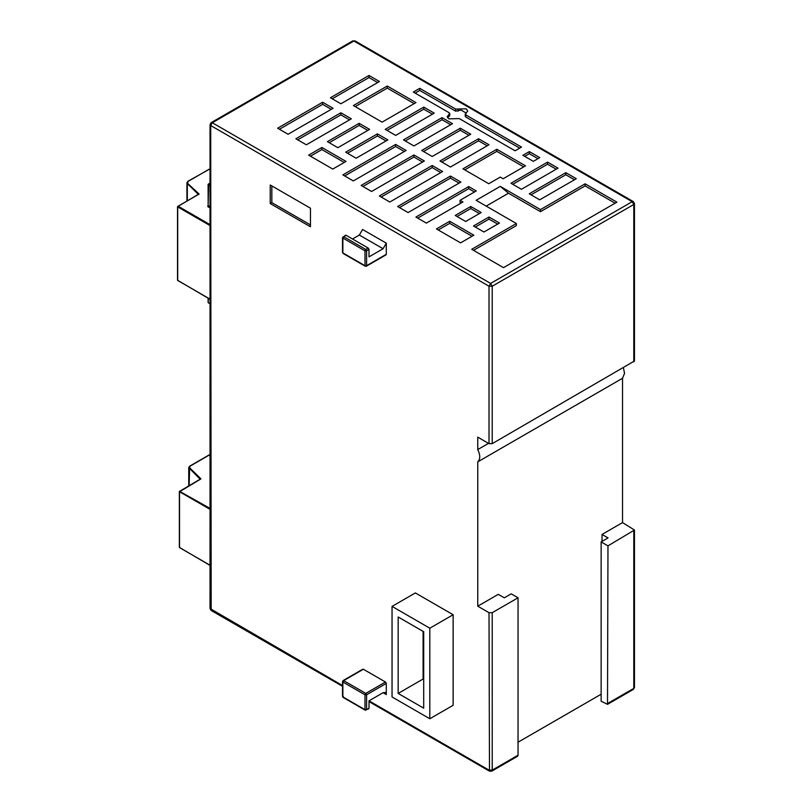 <?xml version="1.0" encoding="UTF-8"?>
<svg xmlns="http://www.w3.org/2000/svg" width="812" height="812" viewBox="0 0 812 812"><rect width="100%" height="100%" fill="white"/><g stroke="black" fill="none" stroke-linecap="round" stroke-linejoin="round"><path stroke-width="1.22" d="M210.034 565.223L179.523 547.603L179.523 491.27L210.034 508.424M210.034 509.347L179.523 491.737L200.96 478.897L200.239 479.303L200.96 478.897L189.622 467.783L189.135 485.525M342.522 685.551L210.034 608.513L211.171 610.482L210.704 125.535L212.308 122.754L211.171 122.642L210.034 124.612L210.704 125.535L210.704 607.579M211.171 122.642L352.743 40.904L355.017 40.904L633.319 201.589L632.183 201.701L633.796 204.482L634.466 203.558L633.319 201.589M518.046 742.209L601.134 694.24M607.975 545.857L607.508 704.339L601.134 701.203L601.134 541.919L607.975 545.857L634.466 530.023L622.53 522.593L622.53 378.27L477.75 461.866L477.75 606.188L498.263 594.343L504.293 597.825L511.215 593.836L518.046 597.784L492.224 612.684L489.007 612.684L477.75 606.188M602.027 541.401L602.027 534.438L622.53 522.593M477.75 461.866C480.41 459.308 480.41 455.207 477.75 449.574L488.519 443.362M634.466 203.558L634.466 360.985L492.224 443.646L489.007 443.646L477.75 437.15L477.75 449.574M342.857 251.994L342.857 252.918L365.786 266.153L364.984 265.686L366.588 265.686L366.588 250.827L364.984 250.827L365.786 249.436L368.201 248.046L369.003 249.436L369.003 256.866L383.081 248.736L386.299 243.164L386.299 254.308L385.487 254.775M362.568 669.717L363.37 669.25L385.487 682.019L386.299 683.42L386.299 694.564L385.355 692.484L383.081 692.707L369.003 700.827L369.003 708.257L368.201 708.724M429.812 718.752L453.137 705.293L453.137 614.735L415.368 592.933L392.044 606.391L392.044 696.95L429.812 718.752L429.812 628.204L392.044 606.391M270.223 203.558L270.223 184.984L310.448 208.197L310.448 226.771L270.223 203.558L271.837 202.624L271.837 185.907M423.702 708.165L398.154 693.428L398.154 616.988L423.702 631.726L423.702 708.165M429.812 628.204L453.137 614.735M398.154 693.428L423.093 679.025L423.093 631.381M363.37 669.25L343.659 680.629L342.857 682.019L342.857 696.889L364.984 709.658L366.588 709.658L365.786 710.114L364.984 709.658L366.588 709.658L366.588 694.798L364.984 694.798L365.786 693.397L385.487 682.019M342.857 695.955L343.659 697.346M364.984 709.658L364.984 694.798L342.857 682.019L342.857 681.095L343.659 680.629L365.786 693.397L366.588 694.798L386.299 683.42M369.003 249.436L366.588 250.827L365.786 249.436L343.659 236.668L342.857 237.134L343.659 236.668L342.857 238.058L342.857 252.918L343.659 253.385M368.201 248.046L346.074 235.277L345.273 235.734M386.299 243.164L362.568 229.471L359.351 235.044L352.51 238.992M369.003 701.598L489.484 771.156L489.007 612.684M489.484 771.156L491.757 771.156L492.224 770.121L489.007 770.121L369.003 700.827M489.007 443.646L489.007 286.22L492.224 286.22L490.621 283.429L212.308 122.754L353.88 41.016L632.183 201.701L490.621 283.429L489.007 286.22L210.704 125.535M492.224 612.684L492.224 770.121L518.046 755.211L518.046 597.784M623.423 367.907L624.55 373.317L622.53 378.27M602.027 534.438L608.056 537.92L601.134 541.919M607.508 704.339L633.319 689.429L633.796 688.383L607.975 703.293M518.046 755.211L517.579 756.256L491.757 771.156M476.136 200.3L500.273 186.374L540.487 209.587L585.127 183.816L616.907 202.158L503.491 267.645L471.721 249.294L516.361 223.523L476.136 200.3M483.942 232.019L473.487 225.98L489.007 217.017L499.471 223.056L483.942 232.019M449.716 221.27L473.853 235.206L460.577 242.869L436.45 228.933L449.716 221.27L449.716 223.361L472.036 236.251M565.822 172.672L576.287 178.711L539.686 199.843L529.231 193.804L565.822 172.672L565.822 174.763L574.47 179.756M450.447 176.042L460.901 182.081L408.091 212.561L397.636 206.522L450.447 176.042L450.447 178.132L459.084 183.116M432.187 165.496L442.642 171.535L389.831 202.026L379.377 195.986L432.187 165.496L432.187 167.587L440.835 172.58M413.927 154.96L424.382 160.989L371.571 191.48L361.117 185.44L413.927 154.96L413.927 157.041L422.575 162.035M395.667 144.414L406.122 150.453L353.311 180.934L342.857 174.905L395.667 144.414L395.667 146.505L404.315 151.499M460.059 200.3L462.952 201.975L426.351 223.107L415.896 217.068L468.697 186.577L476.258 190.942L460.059 200.3L460.059 202.391L461.135 203.02M521.426 189.297L510.971 183.258L547.572 162.126L558.027 168.165L521.426 189.297M353.393 105.57L387.263 86.021L415.977 102.596L382.107 122.145L353.393 105.57M488.773 183.725L462.952 168.815L496.812 149.266L525.526 165.841L503.166 178.752L500.273 177.087L488.773 183.725M529.312 151.59L539.767 157.63L533.332 161.344L522.877 155.305L529.312 151.59L529.312 153.681L537.96 158.675M521.507 147.084L515.072 150.799L459.287 118.593L448.792 118.846L447.209 116.644L449.239 114.177L449.239 112.787L413.318 92.05L419.753 88.335L455.674 109.072L466.169 108.818L467.753 111.021L465.723 113.487L465.723 114.878L521.507 147.084M447.524 117.689L449.239 116.268L449.239 112.787M465.723 113.487L465.723 116.969L519.7 148.129M478.552 138.73L489.007 144.759L450.447 167.028L439.982 160.989L478.552 138.73L478.552 140.811L487.2 145.805M460.292 128.184L470.747 134.224L432.187 156.493L421.722 150.453L460.292 128.184L460.292 130.275L468.94 135.269M442.032 117.638L452.497 123.678L413.927 145.947L403.462 139.908L442.032 117.638L442.032 119.729L450.68 124.723M423.773 107.103L434.237 113.142L395.667 135.401L385.213 129.372L423.773 107.103L423.773 109.194L432.42 114.177M351.342 118.826L340.888 112.787L295.883 138.771L306.337 144.81L351.342 118.826M322.628 102.251L333.082 108.28L288.077 134.264L277.623 128.235L322.628 102.251L322.628 104.342L279.44 129.27M340.888 103.784L330.433 97.744L369.003 75.475L379.458 81.515L340.888 103.784M332.768 169.069L308.631 155.143L321.907 147.48L346.034 161.415L332.768 169.069M345.679 152.189L377.407 133.868L387.862 139.908L356.133 158.228L345.679 152.189M327.419 141.653L359.148 123.333L369.602 129.372L337.873 147.693L327.419 141.653M455.227 215.444L470.747 206.481L481.212 212.521L465.682 221.483L455.227 215.444M531.038 194.85L565.822 174.763M399.443 207.567L450.447 178.132M381.183 197.032L432.187 167.587M362.923 186.486L413.927 157.041M344.674 175.95L395.667 146.505M417.703 218.113L468.697 188.668L468.697 186.577M512.778 184.304L547.572 164.217L547.572 162.126M615.09 203.203L585.127 185.907L540.487 211.678L508.495 193.215L486.175 206.096M516.361 223.523L516.361 225.614L473.528 250.34M331.276 109.326L322.628 104.342M297.7 139.816L340.888 114.878L340.888 112.787M332.24 98.79L369.003 77.566L369.003 75.475M377.651 82.56L369.003 77.566M340.888 114.878L349.536 119.871M585.127 183.816L585.127 185.907M310.448 224.914L271.837 202.624M423.702 679.38L423.093 679.025M359.148 123.333L359.148 125.424L367.795 130.417M329.225 142.699L359.148 125.424M475.294 227.025L489.007 219.108L489.007 217.017M387.263 86.021L387.263 88.102L414.161 103.642M355.209 106.616L387.263 88.102M438.257 229.979L449.716 223.361M310.448 156.188L321.907 149.57L321.907 147.48M449.239 116.268L449.239 114.878M419.753 88.335L419.753 90.426L455.674 111.163L461.043 110.087L466.321 113.132M524.684 156.351L529.312 153.681M387.019 130.417L423.773 109.194M405.279 140.953L442.032 119.729M423.539 151.499L460.292 130.275M441.799 162.035L478.552 140.811M415.135 93.096L419.753 90.426M496.812 149.266L496.812 151.357L523.72 166.886M464.758 169.86L496.812 151.357M547.572 164.217L556.21 169.211M377.407 133.868L377.407 135.959L386.055 140.953M347.485 153.235L377.407 135.959M470.747 206.481L470.747 208.572L479.395 213.566M321.907 149.57L344.227 162.451M540.487 211.678L540.487 209.587M500.273 186.374L508.495 193.215M468.697 188.668L474.452 191.987M489.007 219.108L497.654 224.102M457.034 216.489L470.747 208.572M465.723 115.578L465.723 116.969M210.034 299.131L177.706 280.465L177.706 206.441L199.143 194.058L198.432 194.474L187.318 183.583L187.318 200.696M186.922 200.919L186.922 182.751L199.143 194.058L198.432 194.474M210.034 183.126L208.268 184.151L210.034 184.7M208.105 205.609L208.674 183.918M210.034 303.769L208.268 302.754L208.268 298.298M200.239 479.303L188.739 467.58L188.739 485.749M210.034 454.608L189.978 466.189L189.622 467.783M179.523 491.737L179.919 491.037M386.299 694.564L383.081 692.707M364.984 265.686L364.984 250.827L342.857 238.058L342.857 237.134L342.857 238.058M346.074 235.277L343.659 236.668M383.081 248.736L359.351 235.044M492.224 443.646L492.224 286.22L633.796 204.482L633.796 361.919M386.299 254.308L366.588 265.686M369.003 708.257L366.588 709.658M633.796 530.957L633.796 688.383L634.466 687.459L634.466 530.023M458.08 111.163L458.08 109.072M455.674 109.072L455.674 111.163M210.034 225.574L177.706 206.898M210.034 224.64L178.112 206.207M187.805 182.954L187.755 181.594L210.278 168.591M207.872 205.74L207.872 206.674L210.034 207.923M208.268 184.608L210.034 185.633M208.268 205.507L210.034 206.989M207.872 206.674L208.268 205.974M200.452 478.989L179.35 491.504L179.35 547.369L210.034 565.416M210.034 454.415L189.693 466.159L188.739 467.58M210.034 124.612L210.034 608.513M352.743 40.904L355.017 40.904M362.802 669.2L343.09 680.578L342.522 681.562L342.522 696.422L343.09 697.406L365.217 710.175L368.77 708.785M345.506 235.216L342.522 237.591L342.522 252.451L343.09 253.435L365.217 266.214L366.354 266.214L386.055 254.836M211.171 610.482L342.522 686.313M634.466 687.459L633.319 689.429M449.736 115.578L449.736 113.487M465.225 116.268L465.225 114.177M198.635 194.159L177.534 206.674L177.534 280.231L210.034 299.323M210.562 168.561L187.876 181.33L186.922 182.751M208.156 205.771L208.105 184.375L210.034 182.933M210.034 303.962L208.105 302.521L208.105 298.207"/></g></svg>
